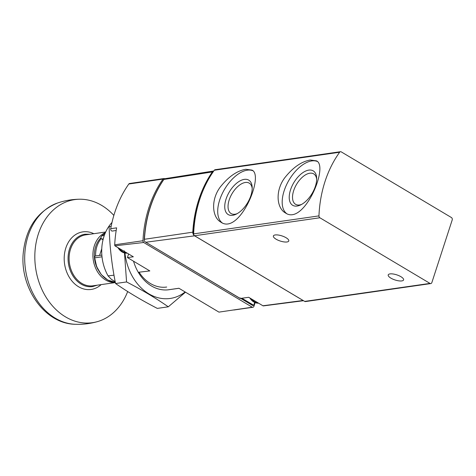 <?xml version="1.0" encoding="UTF-8"?>
<svg xmlns="http://www.w3.org/2000/svg" width="476" height="476" viewBox="0 0 476 476"><rect width="100%" height="100%" fill="white"/><g stroke="black" fill="none" stroke-linecap="round" stroke-linejoin="round"><path stroke-width="0.71" d="M245.8 169.278C237.048 170.759 228.569 176.644 220.358 186.925C210.553 199.86 212.082 217.419 220.965 222.197C239.345 235.311 264.632 175.382 252.006 170.116L245.8 169.278M318.956 215.89A110.236 85.924 -98.2 0 1 339.632 152.249A1.839 1.434 -98.2 0 1 340.465 151.713A1.839 1.434 -98.2 0 1 341.262 151.886L451.397 217.526A1.839 1.434 -98.2 0 1 452.2 219.971L431.863 282.554A1.839 1.434 -98.2 0 1 430.786 283.577A1.839 1.434 -98.2 0 1 429.995 283.404L319.86 217.764A1.839 1.434 -98.2 0 1 318.956 215.89L193.637 233.883A110.236 85.924 -98.2 0 1 214.319 170.235A1.839 1.434 -98.2 0 1 215.152 169.706L340.465 151.713M310.287 160.019C301.534 161.501 293.049 167.385 284.844 177.673C275.033 190.608 276.562 208.161 285.445 212.939C303.825 226.052 329.112 166.13 316.486 160.858L310.287 160.019M430.786 283.577L305.473 301.57A1.839 1.434 -98.2 0 1 304.676 301.397L194.541 235.751A1.839 1.434 -98.2 0 1 193.637 233.883M275.193 234.954A8.086 2.701 -162 0 0 273.391 235.965A8.086 2.701 -162 0 0 280.245 241.035A8.086 2.701 -162 0 0 288.771 240.963A8.086 2.701 -162 0 0 284.142 236.745A8.086 2.701 -162 0 0 275.193 234.954M390.017 273.902A8.086 2.701 -162 0 0 388.214 274.914A8.086 2.701 -162 0 0 395.068 279.977A8.086 2.701 -162 0 0 403.588 279.912A8.086 2.701 -162 0 0 398.959 275.693A8.086 2.701 -162 0 0 390.017 273.902M252.857 170.735A30.315 16.065 -59.2 0 0 247.3 170.17A30.315 16.065 -59.2 0 0 222.256 193.613A30.315 16.065 -59.2 0 0 222.06 222.768M244.307 179.375A20.046 10.621 -59.2 0 0 225.368 201.526A20.046 10.621 -59.2 0 0 236.161 214.182A20.046 10.621 -59.2 0 0 252.185 187.3A20.046 10.621 -59.2 0 0 244.307 179.375M317.337 161.477A30.315 16.065 -59.2 0 0 311.78 160.912A30.315 16.065 -59.2 0 0 286.742 184.355A30.315 16.065 -59.2 0 0 286.54 213.516M308.787 170.116A20.046 10.621 -59.2 0 0 289.848 192.268A20.046 10.621 -59.2 0 0 300.642 204.924A20.046 10.621 -59.2 0 0 316.665 178.042A20.046 10.621 -59.2 0 0 308.787 170.116M252.197 188.448A17.707 9.383 -59.2 0 0 249.394 183.236A17.707 9.383 -59.2 0 0 245.33 182.481A17.707 9.383 -59.2 0 0 230.378 196.862A17.707 9.383 -59.2 0 0 231.265 213.659A17.707 9.383 -59.2 0 0 237.179 213.647M316.677 179.196A17.707 9.383 -59.2 0 0 313.874 173.984A17.707 9.383 -59.2 0 0 309.811 173.222A17.707 9.383 -59.2 0 0 294.858 187.603A17.707 9.383 -59.2 0 0 295.745 204.4A17.707 9.383 -59.2 0 0 301.665 204.388M240.243 297.881L240.267 298.458L145.245 241.909L144.287 241.029L144.204 240.261C145.513 216.758 152.118 196.368 164.006 179.101L163.887 179.446L164.672 178.726L213.789 170.973A3.659 2.856 -98.2 0 0 212.355 171.943L163.887 179.446A109.528 85.377 81.8 0 0 144.448 239.279L192.786 232.181A110.218 85.912 -98.2 0 1 212.355 171.943M240.267 298.458L248.704 297.298L262.925 305.77A1.255 0.976 -98.2 0 0 263.454 305.889L303.515 300.707M145.912 242.225L194.595 235.822L303.087 300.487L262.925 305.77M194.595 235.822A3.665 2.856 -98.2 0 1 192.786 232.181M144.204 240.261L144.448 239.279M193.667 233.264A1.839 1.434 -98.2 0 1 193.494 232.246A109.313 85.21 -98.2 0 1 203.335 189.811M102.013 256.808L94.754 257.849L94.772 256.385A1.839 1.434 -98.2 0 1 95.468 256.011A1.839 1.434 -98.2 0 1 95.616 256.005A23.883 18.618 -98.2 0 1 101.293 238.535A1.839 1.434 -98.2 0 1 100.93 237.429L101.489 236.191M116.186 230.497L112.378 231.044A1.839 1.434 -98.2 0 1 110.712 228.7L116.632 227.849A109.867 85.638 -98.2 0 0 114.71 244.789A1.839 1.434 -98.2 0 0 114.889 245.806L143.698 242.504L252.25 307.204L218.954 312.125L178.911 288.254L167.772 289.872M255.118 302.647L253.946 306.264A1.839 1.434 -98.2 0 1 252.869 307.288A1.839 1.434 -98.2 0 1 252.25 307.204M110.712 228.7A109.867 85.638 -98.2 0 1 128.817 184.004A1.839 1.434 -98.2 0 1 129.395 183.528L163.833 178.554A1.839 1.434 -98.2 0 1 164.452 178.631L164.625 178.738M138.278 272.29L149.827 270.921L127.431 257.57L133.334 256.796L114.889 245.806M128.597 253.976L127.431 257.57M143.698 242.504A1.839 1.434 -98.2 0 1 142.967 240.737A109.867 85.638 -98.2 0 1 162.994 179.095A1.839 1.434 -98.2 0 1 163.833 178.554M254.666 302.468L253.744 305.306L241.885 298.238M253.744 305.306L252.607 305.467L240.737 298.392M111.997 222.465A40.418 31.505 81.8 0 0 108.082 275.89L111.509 279.448L115.198 281.649M114.002 275.182L108.082 275.89M113.853 215.408A62.172 48.463 81.8 0 0 79.849 199.224A62.172 48.463 81.8 0 0 35.629 268.036A62.172 48.463 81.8 0 0 97.419 321.627A62.172 48.463 81.8 0 0 127.681 291.544M105.702 231.99L85.62 234.876A25.722 20.052 81.8 0 0 69.431 263.186A25.722 20.052 81.8 0 0 92.933 285.796L115.382 282.571M105.434 232.585A25.722 20.052 81.8 0 0 93.54 261.514A25.722 20.052 81.8 0 0 115.37 282.512M100.966 237.732A23.883 18.618 81.8 0 0 97.937 269.523M101.757 248.752L99.591 255.422M101.293 238.535A1.839 1.434 -98.2 0 0 101.828 239.059L103.03 239.773M185.134 291.966A49.236 38.377 -98.2 0 1 124.956 253.065M170.194 289.521A40.418 31.505 -98.2 0 1 133.542 261.211M124.349 250.864L126.568 281.941C141.979 289.89 155.884 298.178 168.296 306.812L185.491 292.175M168.296 306.812L157.294 308.394C141.884 300.445 127.979 292.157 115.567 283.523C111.753 264.799 109.611 245.83 109.153 226.618L111.158 226.332M166.683 287.04A37.437 29.179 -98.2 0 1 139.069 272.195M115.567 283.523L126.568 281.941M214.319 170.235L339.632 152.249M304.676 301.397L429.995 283.404M194.541 235.751L319.86 217.764M249.84 297.97A12.495 9.74 81.8 0 0 258.563 303.17L249.591 297.827M251.542 298.988A12.495 9.74 81.8 0 0 258.319 303.028M94.754 257.849A25.722 20.052 81.8 0 0 115.323 282.262L107.796 280.072L101.269 274.598L96.64 266.62L94.546 257.254M105.089 233.395A25.722 20.052 81.8 0 0 101.9 235.858L104.28 235.519M114.71 244.789L142.967 240.737M128.817 184.004L162.994 179.095M75.214 324.287C44.399 323.817 19.558 287.325 23.288 252.679C26.025 227.754 37.521 211.165 57.786 202.925A61.928 48.272 81.8 0 0 25.49 269.493A61.928 48.272 81.8 0 0 75.214 324.287C82.753 324.572 90.16 323.686 97.419 321.627M93.831 233.698A29.084 22.669 81.8 0 0 64.569 263.882A29.084 22.669 81.8 0 0 101.144 284.618M89.988 234.246L85.061 234.21A26.454 20.623 81.8 0 0 68.407 263.329A26.454 20.623 81.8 0 0 92.582 286.588L97.3 285.166M101.828 239.059L103.262 238.851M117.989 247.651A12.495 9.74 81.8 0 0 127.217 253.155L121.945 251.923L117.745 247.508M119.601 248.615A12.495 9.74 81.8 0 0 127.056 253.059M122.933 250.602A11.757 9.163 81.8 0 0 124.456 251.506M145.353 241.969L240.106 298.446M168.956 289.729L178.97 288.289M233.894 310.013L252.869 307.288M57.786 202.925C64.944 200.527 72.298 199.295 79.849 199.224M101.537 236.144L105.107 233.359M95.468 256.011L101.852 255.094"/></g></svg>
